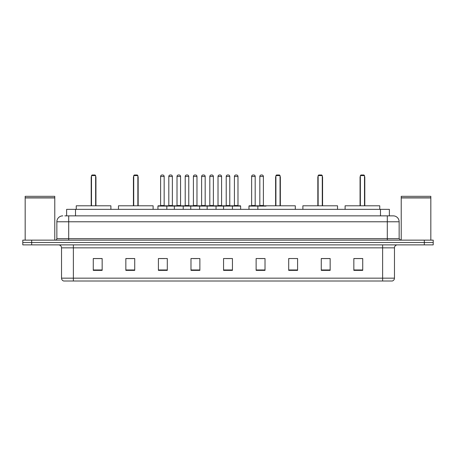 <?xml version="1.0" encoding="UTF-8"?>
<svg xmlns="http://www.w3.org/2000/svg" width="456" height="456" viewBox="0 0 456 456"><rect width="100%" height="100%" fill="white"/><g stroke="black" fill="none" stroke-linecap="round" stroke-linejoin="round"><path stroke-width="0.68" d="M64.849 215.859L68.696 215.859L64.849 215.859L66.627 215.859L66.627 209.344L389.373 209.344L389.373 215.859M62.774 215.859A5.922 5.922 0 0 0 56.852 221.781L56.852 238.659A1.482 1.482 0 0 1 55.37 240.141M399.148 221.781L68.696 221.781L68.696 215.859L393.226 215.859A5.922 5.922 0 0 1 399.148 221.781L399.148 238.659L400.63 240.141M31.681 240.141L22.8 240.141L22.8 242.506L31.681 242.506L22.8 242.506L22.8 244.878L31.681 244.878L31.681 242.506L424.319 242.506L31.681 242.506L31.681 240.141L424.319 240.141L424.319 242.506L433.2 242.506L424.319 242.506L424.319 244.878L31.681 244.878M433.2 240.141L433.2 242.506L433.2 240.141L424.319 240.141M393.135 215.859L391.151 215.859M392.188 281.004L63.811 281.004M63.663 281.004A2.958 2.958 0 0 1 61.531 278.16L73.376 278.16L73.376 281.004L382.624 281.004L382.624 278.16L394.468 278.16L394.468 247.842A2.958 2.958 0 0 1 397.432 244.878M61.531 278.16L61.531 247.842C61.355 246.04 60.369 245.054 58.567 244.878M362.725 270.374L362.725 258.529L353.845 258.529L353.845 270.374L362.725 270.374M330.155 270.374L330.155 258.529L321.275 258.529L321.275 270.374L330.155 270.374M297.586 270.374L297.586 258.529L288.699 258.529L288.699 270.374L297.586 270.374M265.016 270.374L265.016 258.529L256.13 258.529L256.13 270.374L265.016 270.374M102.155 270.374L102.155 258.529L93.275 258.529L93.275 270.374L102.155 270.374M134.725 270.374L134.725 258.529L125.845 258.529L125.845 270.374L134.725 270.374M167.301 270.374L167.301 258.529L158.414 258.529L158.414 270.374L167.301 270.374M199.87 270.374L199.87 258.529L190.984 258.529L190.984 270.374L199.87 270.374M232.44 270.374L232.44 258.529L223.56 258.529L223.56 270.374L232.44 270.374M433.2 244.878L433.2 242.506L433.2 244.878L424.319 244.878M382.624 281.004L392.103 281.004M288.699 258.586L289.383 258.586M192.974 258.586L197.414 258.586M160.164 258.586L164.605 258.586M259.384 258.586L263.83 258.586M225.777 258.586L230.223 258.586M134.725 258.586L125.845 258.586M102.155 258.586L93.275 258.586M330.155 258.586L321.275 258.586M362.725 258.586L353.845 258.586M25.171 197.944L54.777 197.944L25.171 197.944L25.171 240.141M54.777 197.944L54.777 240.141M54.629 197.796L25.319 197.796M54.777 197.647L54.777 196.319L25.171 196.319L25.171 197.647M110.894 209.344L110.894 205.793L76.249 205.793L76.249 209.344M91.496 175.588L92.089 174.996L95.047 174.996L95.64 175.588L91.496 175.588L91.496 205.793M95.64 175.588L95.64 205.793M95.937 205.793L95.937 177.367A2.371 2.371 0 0 0 95.64 176.221M91.2 205.793L91.2 177.367L91.496 177.367M401.223 197.944L430.829 197.944L401.223 197.944L401.223 240.141M430.829 197.944L430.829 240.141M430.681 197.796L401.371 197.796M430.829 197.647L430.829 196.319L401.223 196.319L401.223 197.647M153.113 209.344L153.113 205.793L118.469 205.793L118.469 209.344M133.722 175.588L134.315 174.996L137.273 174.996L137.866 175.588L133.722 175.588L133.722 205.793M137.866 175.588L137.866 205.793M138.162 205.793L138.162 177.367A2.371 2.371 0 0 0 137.866 176.221M133.426 205.793L133.426 177.367L133.722 177.367M295.306 209.344L295.306 205.793L260.661 205.793M275.909 175.588L276.501 174.996L279.465 174.996L280.052 175.588L275.909 175.588L275.909 205.793M280.052 175.588L280.052 205.793M280.349 205.793L280.349 177.367A2.371 2.371 0 0 0 280.052 176.221M275.612 205.793L275.612 177.367L275.909 177.367M337.531 209.344L337.531 205.793L302.887 205.793L302.887 209.344M318.134 175.588L318.727 174.996L321.685 174.996L322.278 175.588L318.134 175.588L318.134 205.793M322.278 175.588L322.278 205.793M322.574 205.793L322.574 177.367A2.371 2.371 0 0 0 322.278 176.221M317.838 205.793L317.838 177.367L318.134 177.367M379.751 209.344L379.751 205.793L345.106 205.793L345.106 209.344M360.36 175.588L360.952 174.996L363.911 174.996L364.504 175.588L360.36 175.588L360.36 205.793M364.504 175.588L364.504 205.793M364.8 205.793L364.8 177.367A2.371 2.371 0 0 0 364.504 176.221M360.063 205.793L360.063 177.367L360.36 177.367M232.058 205.793L240.346 205.793A0.296 0.296 0 0 1 240.643 206.089L157.941 206.089A0.296 0.296 0 0 1 158.238 205.793L166.531 205.793A0.296 0.296 0 0 1 166.828 206.089L166.828 209.344M164.16 176.478L160.609 176.478A1.482 1.482 0 0 1 162.085 174.996L162.678 174.996A1.482 1.482 0 0 1 164.16 176.478L164.16 205.496A0.296 0.296 0 0 0 164.456 205.793M160.609 176.478L160.609 205.496A0.296 0.296 0 0 1 160.312 205.793M157.941 206.089L157.941 209.344M174.346 209.344L174.346 206.089A0.296 0.296 0 0 1 174.642 205.793L182.936 205.793A0.296 0.296 0 0 1 183.226 206.089L183.226 209.344M180.565 176.478L177.013 176.478A1.482 1.482 0 0 1 178.49 174.996L179.083 174.996A1.482 1.482 0 0 1 180.565 176.478L180.565 205.496A0.296 0.296 0 0 0 180.861 205.793M177.013 176.478L177.013 205.496A0.296 0.296 0 0 1 176.717 205.793M190.75 209.344L190.75 206.089A0.296 0.296 0 0 1 191.047 205.793L199.335 205.793A0.296 0.296 0 0 1 199.631 206.089L199.631 209.344M196.969 176.478L193.412 176.478A1.482 1.482 0 0 1 194.894 174.996L195.487 174.996A1.482 1.482 0 0 1 196.969 176.478L196.969 205.496A0.296 0.296 0 0 0 197.266 205.793M193.412 176.478L193.412 205.496A0.296 0.296 0 0 1 193.122 205.793M207.155 209.344L207.155 206.089A0.296 0.296 0 0 1 207.451 205.793L215.739 205.793A0.296 0.296 0 0 1 216.036 206.089L216.036 209.344M213.374 176.478L209.817 176.478A1.482 1.482 0 0 1 211.299 174.996L211.892 174.996A1.482 1.482 0 0 1 213.374 176.478L213.374 205.496A0.296 0.296 0 0 0 213.67 205.793M209.817 176.478L209.817 205.496A0.296 0.296 0 0 1 209.521 205.793M223.56 209.344L223.56 206.089A0.296 0.296 0 0 1 223.856 205.793L232.144 205.793A0.296 0.296 0 0 1 232.44 206.089L232.44 209.344M229.778 176.478L226.222 176.478A1.482 1.482 0 0 1 227.704 174.996L228.296 174.996A1.482 1.482 0 0 1 229.778 176.478L229.778 205.496A0.296 0.296 0 0 0 230.075 205.793M226.222 176.478L226.222 205.496A0.296 0.296 0 0 1 225.925 205.793M266.047 206.089L248.965 206.089A0.296 0.296 0 0 1 249.261 205.793L257.549 205.793A0.296 0.296 0 0 1 257.845 206.089L257.845 209.344M255.183 176.478L251.626 176.478A1.482 1.482 0 0 1 253.108 174.996L253.701 174.996A1.482 1.482 0 0 1 255.183 176.478L255.183 205.496A0.296 0.296 0 0 0 255.48 205.793M251.626 176.478L251.626 205.496A0.296 0.296 0 0 1 251.336 205.793M248.965 206.089L248.965 209.344M174.733 205.793L166.44 205.793M168.811 176.478A1.482 1.482 0 0 1 170.287 174.996L170.88 174.996A1.482 1.482 0 0 1 172.362 176.478L168.811 176.478L168.811 205.496A0.296 0.296 0 0 1 168.515 205.793M172.362 176.478L172.362 205.496A0.296 0.296 0 0 0 172.659 205.793M191.132 205.793L182.845 205.793M185.216 176.478A1.482 1.482 0 0 1 186.692 174.996L187.285 174.996A1.482 1.482 0 0 1 188.767 176.478L185.216 176.478L185.216 205.496A0.296 0.296 0 0 1 184.919 205.793M188.767 176.478L188.767 205.496A0.296 0.296 0 0 0 189.063 205.793M207.537 205.793L199.249 205.793M201.615 176.478A1.482 1.482 0 0 1 203.097 174.996L203.69 174.996A1.482 1.482 0 0 1 205.171 176.478L201.615 176.478L201.615 205.496A0.296 0.296 0 0 1 201.318 205.793M205.171 176.478L205.171 205.496A0.296 0.296 0 0 0 205.468 205.793M223.942 205.793L215.654 205.793M218.019 176.478A1.482 1.482 0 0 1 219.501 174.996L220.094 174.996A1.482 1.482 0 0 1 221.576 176.478L218.019 176.478L218.019 205.496A0.296 0.296 0 0 1 217.723 205.793M221.576 176.478L221.576 205.496A0.296 0.296 0 0 0 221.872 205.793M234.424 176.478A1.482 1.482 0 0 1 235.906 174.996L236.499 174.996A1.482 1.482 0 0 1 237.981 176.478L234.424 176.478L234.424 205.496A0.296 0.296 0 0 1 234.127 205.793M237.981 176.478L237.981 205.496A0.296 0.296 0 0 0 238.277 205.793M240.643 206.089L240.643 209.344M257.463 205.793L265.751 205.793M259.829 176.478A1.482 1.482 0 0 1 261.311 174.996L261.904 174.996A1.482 1.482 0 0 1 263.386 176.478L259.829 176.478L259.829 205.496A0.296 0.296 0 0 1 259.532 205.793M263.386 176.478L263.386 205.496A0.296 0.296 0 0 0 263.682 205.793M75.514 215.859L75.514 209.344M380.486 215.859L380.486 209.344M68.696 240.141L68.696 221.781L56.852 221.781M56.852 238.659L399.148 238.659M387.304 215.859L387.304 240.141M382.624 244.878L382.624 247.842L61.531 247.842M394.468 247.842L382.624 247.842L382.624 278.16L73.376 278.16L73.376 244.878M232.44 269.963L223.56 269.963M199.87 269.963L190.984 269.963M167.301 269.963L158.414 269.963M134.725 269.963L125.845 269.963M102.155 269.963L93.275 269.963M265.016 269.963L256.13 269.963M297.586 269.963L288.699 269.963M330.155 269.963L321.275 269.963M362.725 269.963L353.845 269.963M95.64 177.367L95.937 177.367M137.866 177.367L138.162 177.367M280.052 177.367L280.349 177.367M322.278 177.367L322.574 177.367M364.504 177.367L364.8 177.367M160.609 205.496L164.16 205.496M177.013 205.496L180.565 205.496M193.412 205.496L196.969 205.496M209.817 205.496L213.374 205.496M226.222 205.496L229.778 205.496M251.626 205.496L255.183 205.496M168.811 205.496L172.362 205.496M185.216 205.496L188.767 205.496M201.615 205.496L205.171 205.496M218.019 205.496L221.576 205.496M234.424 205.496L237.981 205.496M259.829 205.496L263.386 205.496M392.337 281.004C393.676 280.525 394.389 279.579 394.468 278.16M91.496 176.221A2.371 2.371 0 0 0 91.2 177.367M133.722 176.221A2.371 2.371 0 0 0 133.426 177.367M275.909 176.221A2.371 2.371 0 0 0 275.612 177.367M318.134 176.221A2.371 2.371 0 0 0 317.838 177.367M360.36 176.221A2.371 2.371 0 0 0 360.063 177.367"/></g></svg>

